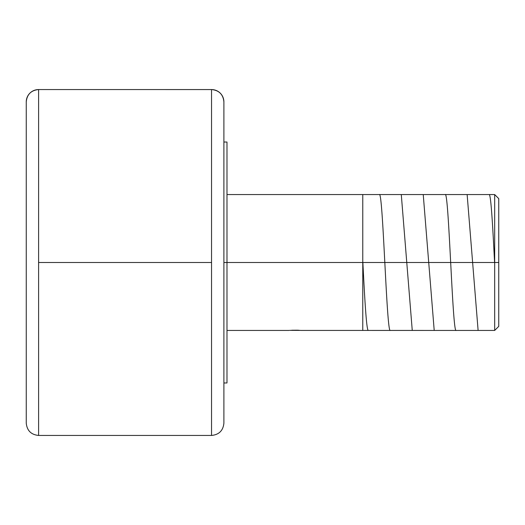 <?xml version="1.0" encoding="UTF-8"?>
<svg xmlns="http://www.w3.org/2000/svg" width="525" height="525" viewBox="0 0 525 525"><rect width="100%" height="100%" fill="white"/><g stroke="black" fill="none" stroke-linecap="round" stroke-linejoin="round"><path stroke-width="0.79" d="M211.542 435.435L211.542 89.565A12.351 12.351 0 0 1 223.899 101.916L223.899 423.091L223.899 101.916A12.351 12.351 180 0 0 211.542 89.565L38.601 89.558L38.601 435.435M26.25 423.091L26.25 101.916A12.351 12.351 0 0 1 38.601 89.565L38.601 435.442C31.1 434.707 26.985 430.592 26.25 423.091L26.25 423.084M494.675 262.5L494.675 330.442L494.675 262.5L223.899 262.5L226.984 262.5L226.984 142.032L226.984 382.968L226.984 262.5L494.675 262.5L494.675 194.558L494.675 262.5L498.75 262.5L494.675 262.5M498.75 326.366L498.75 198.634L498.75 326.366L494.675 330.442L300.983 330.428M288.868 330.428L289.223 330.402M289.793 330.356L300.628 330.402M298.364 330.245L299.296 330.304M291.716 330.238L297.294 330.199M298.056 330.232L297.308 330.199M223.899 423.091C223.164 430.592 219.043 434.707 211.542 435.442L211.542 262.5L38.601 262.5L211.542 262.5L211.542 89.558C219.043 90.293 223.164 94.408 223.899 101.909L223.899 101.916M26.25 101.909C26.985 94.408 31.1 90.293 38.601 89.558L38.601 89.565A12.351 12.351 180 0 0 26.25 101.916L26.25 422.317M362.867 262.5C364.691 298.758 366.529 331.367 368.353 330.442M379.332 194.558C383.001 190.47 386.63 334.313 390.305 330.442M401.284 194.558L412.256 330.442M423.235 194.558L434.208 330.442M445.187 194.558C448.842 190.352 452.511 334.733 456.159 330.442M467.138 194.558L478.111 330.442M489.09 194.558C490.908 193.522 492.745 226.163 494.576 262.5M362.768 194.558L362.768 330.442M226.984 330.442L288.75 330.442M226.984 382.968L223.899 382.968M211.542 435.442L38.601 435.442M226.984 142.032L223.899 142.032M498.75 198.634L494.675 194.558L226.984 194.558"/></g></svg>

